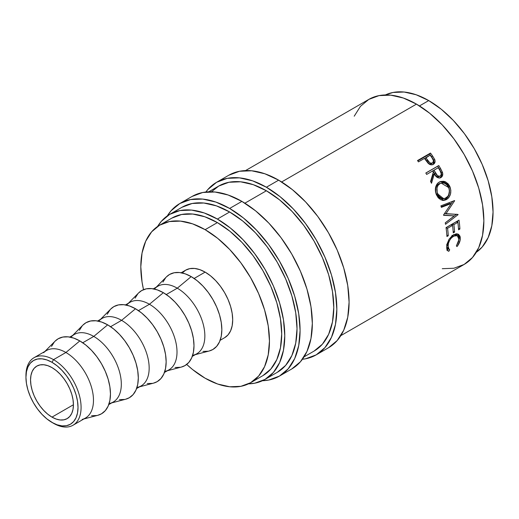 <?xml version="1.0" encoding="UTF-8"?>
<svg xmlns="http://www.w3.org/2000/svg" width="519" height="519" viewBox="0 0 519 519"><rect width="100%" height="100%" fill="white"/><g stroke="black" fill="none" stroke-linecap="round" stroke-linejoin="round"><path stroke-width="0.78" d="M25.963 376.463A38.983 22.505 60 0 1 34.027 357.714A38.983 22.505 60 0 1 53.515 359.648L51.984 362.301A36.817 21.26 60 0 1 78.019 407.396A36.817 21.26 60 0 1 51.984 422.427L53.515 423.309A38.983 22.505 -120 0 0 81.081 407.396A38.983 22.505 -120 0 0 53.515 359.648A38.983 22.505 60 0 1 78.985 393.999A38.983 22.505 60 0 1 73.01 425.243A38.983 22.505 60 0 1 53.515 423.309L46.905 418.917L42.02 414.383L37.524 409.011L33.573 402.991L30.336 396.568L27.929 389.983L26.45 383.483L25.95 377.332L26.45 371.753L27.929 366.972L30.336 363.164L33.573 360.478L37.524 359.018L42.02 358.837L46.905 359.946L51.984 362.301L57.064 365.811L61.949 370.339L66.451 375.717L70.396 381.737L73.633 388.16L76.04 394.745L77.519 401.239L78.019 407.396L77.519 412.968L76.04 417.756L73.633 421.564L70.396 424.25L66.451 425.71L61.949 425.891L57.064 424.782L51.984 422.427A36.817 21.26 60 0 1 25.95 377.332A36.817 21.26 60 0 1 51.984 362.301L53.515 359.648L65.907 352.492L53.515 359.648A38.983 22.505 -120 0 0 25.95 375.561L25.95 377.332M228.827 175.221A99.629 57.518 -120 0 1 278.645 180.158L292.385 189.656L305.6 201.91L317.784 216.462L328.456 232.746L337.22 250.126L343.727 267.947L347.736 285.521L349.092 302.175L347.736 317.265L343.727 330.207L337.22 340.516L328.456 347.782A99.629 57.518 -120 0 0 343.727 267.953A99.629 57.518 -120 0 0 278.645 180.158L266.39 187.229A99.629 57.518 60 0 1 331.479 275.025A99.629 57.518 60 0 1 316.207 354.86A99.629 57.518 60 0 1 302.421 359.278L305.529 358.811L316.207 354.86L324.965 347.587L331.479 337.285L335.488 324.336L336.837 309.253L335.488 292.599L331.479 275.025L324.965 257.203L316.207 239.817L305.529 223.533L293.352 208.988L280.137 196.727L266.39 187.229L278.645 180.158L264.898 173.787L251.683 170.783L239.506 171.27L228.827 175.221L216.579 182.299A99.629 57.518 60 0 1 266.39 187.229L252.649 180.859L239.434 177.855L227.251 178.341L216.579 182.299A99.629 57.518 60 0 0 205.855 192.017L207.814 189.565L216.579 182.299M192.075 196.442A99.629 57.518 -120 0 1 241.886 201.378L255.633 210.876L268.848 223.131L281.026 237.683L291.704 253.966L300.462 271.346L306.976 289.167L310.985 306.742L312.334 323.395L310.985 338.485L306.976 351.428L300.462 361.737L291.704 369.003A99.629 57.518 -120 0 0 306.976 289.174A99.629 57.518 -120 0 0 241.886 201.378L229.638 208.45A99.629 57.518 60 0 1 294.721 296.245A99.629 57.518 60 0 1 279.449 376.08A99.629 57.518 60 0 1 262.478 380.725L268.777 380.031L279.449 376.08L288.214 368.808L294.721 358.506L298.73 345.557L300.086 330.467L298.73 313.82L294.721 296.245L288.214 278.424L279.449 261.038L268.777 244.754L256.594 230.209L243.379 217.948L229.638 208.45L241.886 201.378L228.146 195.008L214.931 192.004L202.747 192.491L192.075 196.442L179.821 203.519A99.629 57.518 60 0 1 229.638 208.45L215.891 202.079L202.676 199.075L190.499 199.562L179.821 203.519A99.629 57.518 60 0 0 167.313 215.891L171.062 210.785L179.821 203.519M73.01 425.243L85.401 418.087A38.983 22.505 -120 0 0 91.376 386.85A38.983 22.505 -120 0 0 65.907 352.492A38.983 22.505 60 0 1 92.123 389.607A38.983 22.505 60 0 1 82.132 419.43M83.877 418.969L97.857 415.291A43.317 25.009 -120 0 0 108.958 382.159A43.317 25.009 -120 0 0 79.829 340.918L65.907 352.492L79.829 340.918L73.854 338.148L68.106 336.844L62.812 337.058L58.173 338.771L55.014 341.23M108.763 404.599L113.246 402.011A38.983 22.505 -120 0 0 119.221 370.774A38.983 22.505 -120 0 0 93.751 336.416L82.755 342.767L93.751 336.416A38.983 22.505 60 0 1 119.967 373.531A38.983 22.505 60 0 1 109.976 403.354M111.721 402.893L125.702 399.215A43.317 25.009 -120 0 0 136.802 366.083A43.317 25.009 -120 0 0 107.673 324.842L93.751 336.416L107.673 324.842L101.698 322.072L95.957 320.768L90.656 320.982L86.018 322.695L82.858 325.154M136.607 388.523L141.09 385.935A38.983 22.505 -120 0 0 147.065 354.698A38.983 22.505 -120 0 0 121.595 320.34L110.599 326.691L121.595 320.34A38.983 22.505 60 0 1 147.811 357.455A38.983 22.505 60 0 1 137.82 387.278M139.566 386.817L153.546 383.139A43.317 25.009 -120 0 0 164.646 350.007A43.317 25.009 -120 0 0 135.517 308.766L121.595 320.34L135.517 308.766L129.542 305.996L123.801 304.692L118.501 304.9L113.862 306.619L110.703 309.077M164.452 372.447L168.934 369.859A38.983 22.505 -120 0 0 174.909 338.622A38.983 22.505 -120 0 0 149.44 304.264L138.443 310.615L149.44 304.264A38.983 22.505 60 0 1 175.656 341.379A38.983 22.505 60 0 1 165.665 371.195M167.41 370.741L181.391 367.063A43.317 25.009 -120 0 0 192.491 333.931A43.317 25.009 -120 0 0 163.368 292.69L149.44 304.264L163.368 292.69L157.387 289.92L151.645 288.616L146.352 288.824L141.706 290.543L138.547 293.001M192.296 356.371L196.779 353.783A38.983 22.505 -120 0 0 202.754 322.546A38.983 22.505 -120 0 0 177.29 288.188L166.288 294.539L177.29 288.188A38.983 22.505 60 0 1 203.5 325.303A38.983 22.505 60 0 1 193.509 355.119M195.254 354.665L209.235 350.987A43.317 25.009 -120 0 0 220.335 317.855A43.317 25.009 -120 0 0 191.213 276.614L177.29 288.188L191.213 276.614L185.238 273.844L179.49 272.54L174.196 272.747L169.551 274.467L166.391 276.925M181.157 272.767L185.64 270.185A38.983 22.505 -120 0 1 205.135 272.112L210.513 275.829L215.683 280.63L220.445 286.319L224.623 292.69L228.055 299.495L230.598 306.469L232.168 313.346L232.7 319.86L232.168 325.763L230.598 330.83L228.055 334.859L224.623 337.707A38.983 22.505 -120 0 0 230.598 306.469A38.983 22.505 -120 0 0 205.135 272.112L194.132 278.463L205.135 272.112L199.757 269.621L194.586 268.446L189.818 268.634L185.64 270.185L182.214 273.026M171.899 218.09A90.968 52.516 -120 0 1 217.383 222.599L229.93 231.273L241.997 242.464L253.123 255.744L262.867 270.613L270.866 286.482L276.809 302.759L280.468 318.802L281.707 334.009L280.468 347.782L276.809 359.602L270.866 369.009L262.867 375.646A90.968 52.516 -120 0 0 276.809 302.759A90.968 52.516 -120 0 0 217.383 222.599L205.135 229.67A90.968 52.516 60 0 1 264.56 309.83A90.968 52.516 60 0 1 250.612 382.724A90.968 52.516 60 0 1 205.135 378.215A90.968 52.516 60 0 1 186.691 364.448L192.581 369.547L205.135 378.215L217.682 384.034L229.748 386.772L240.868 386.331L250.612 382.724L258.611 376.087L264.56 366.674L268.219 354.86L269.452 341.08L268.219 325.874L264.56 309.83L258.611 293.559L250.612 277.684L240.868 262.822L229.748 249.535L217.682 238.344L205.135 229.67L217.383 222.599L204.836 216.78L192.77 214.042L181.65 214.483L171.899 218.09L159.651 225.168A90.968 52.516 60 0 1 205.135 229.67L192.581 223.851L180.515 221.113L169.395 221.555L159.651 225.168A90.968 52.516 60 0 0 143.51 289.66L142.044 282.012L140.811 266.811L142.044 253.032L145.709 241.212L151.652 231.805L159.651 225.168M428.726 100.582L419.475 105.921L428.726 100.582L416.18 94.763L404.113 92.025L392.993 92.466L385.403 94.945A90.968 52.516 -120 0 1 428.726 100.582A90.968 52.516 -120 0 1 487.568 178.815A90.968 52.516 -120 0 1 476.267 252.331L482.209 246.992L488.152 237.585L491.811 225.765L493.05 211.986L491.811 196.785L488.152 180.742L482.209 164.465L474.21 148.59L464.466 133.727L453.34 120.447L441.28 109.25L428.726 100.582M51.984 417.12A30.323 17.503 60 0 1 32.178 390.398A30.323 17.503 60 0 1 36.823 366.103A30.323 17.503 60 0 1 51.984 367.608A30.323 17.503 60 0 1 71.791 394.323A30.323 17.503 60 0 1 67.146 418.625A30.323 17.503 60 0 1 51.984 417.12L73.426 404.742L51.984 417.12L56.169 419.06L60.191 419.975L63.895 419.826L67.146 418.625L69.812 416.413L71.791 413.273L73.017 409.335L73.426 404.742L73.017 399.675L71.791 394.323L69.812 388.9L67.146 383.612L63.895 378.656L60.191 374.225L56.169 370.495L51.984 367.608L47.8 365.668L43.778 364.753L40.073 364.902L36.823 366.103L34.157 368.315L32.178 371.455L30.958 375.393L30.543 379.986L30.958 385.053L32.178 390.398L34.157 395.828L36.823 401.116L40.073 406.072L43.778 410.497L47.8 414.233L51.984 417.12M181.987 207.269L192.199 203.487L203.85 203.02L216.488 205.894L229.638 211.986L242.782 221.075L255.426 232.797L267.071 246.713L277.282 262.29L285.664 278.917L291.892 295.966L295.726 312.775L297.024 328.702L295.726 343.137L291.892 355.515L285.664 365.376L277.282 372.324A95.295 55.02 -120 0 0 291.892 295.966A95.295 55.02 -120 0 0 229.638 211.986L217.383 219.063A95.295 55.02 60 0 1 279.637 303.038A95.295 55.02 60 0 1 265.034 379.402A95.295 55.02 60 0 1 248.458 383.852L254.823 383.184L265.034 379.402L273.416 372.447L279.637 362.593L283.478 350.208L284.769 335.774L283.478 319.847L279.637 303.038L273.416 285.988L265.034 269.361L254.823 253.791L243.171 239.869L230.533 228.146L217.383 219.063L229.638 211.986A95.295 55.02 -120 0 0 181.987 207.269L169.739 214.341A95.295 55.02 60 0 1 217.383 219.063L204.239 212.965L191.595 210.098L179.95 210.558L169.739 214.341A95.295 55.02 60 0 0 157.594 226.466L161.357 221.295L169.739 214.341M208.768 191.803L218.746 186.049L228.957 182.266L240.602 181.799L253.246 184.673L266.39 190.765L279.54 199.854L292.178 211.577L303.829 225.493L314.04 241.069L322.422 257.696L328.65 274.746L332.484 291.555L333.775 307.482L332.484 321.916L328.65 334.294L322.422 344.155L314.04 351.104A95.295 55.02 -120 0 0 328.65 274.746A95.295 55.02 -120 0 0 266.39 190.765L244.89 203.182L266.39 190.765A95.295 55.02 -120 0 0 218.746 186.049L211.467 191.79M442.266 268.699L453.911 268.239L464.122 264.456A95.295 55.02 -120 0 0 478.732 188.092A95.295 55.02 -120 0 0 416.478 104.118L281.642 181.961L416.478 104.118A95.295 55.02 -120 0 0 368.827 99.395L360.446 106.35L354.218 116.204M433.443 159.67L431.652 156.861A93.128 53.768 -120 0 0 429.622 154.033A93.128 53.768 60 0 1 431.652 156.861L432.561 155.953L431.652 156.861L433.748 160.326L434.708 159.495L432.561 155.953A95.295 55.02 -120 0 0 430.485 153.066L429.622 154.033L417.763 160.884L429.622 154.033L430.485 153.066L417.516 160.553L430.485 153.066A95.295 55.02 60 0 1 432.561 155.953L434.708 159.495L435.058 160.955L434.319 163.517L433.021 164.497L430.686 164.763L429.291 164.173L425.217 159.469A95.295 55.02 -120 0 0 424.458 158.412L418.476 161.87A95.295 55.02 -120 0 0 417.516 160.553A95.295 55.02 -120 0 1 418.476 161.87L424.458 158.412A95.295 55.02 -120 0 1 425.217 159.469L428.052 163.174C429.816 164.886 431.574 165.276 433.333 164.328L433.787 164.03M425.82 173.009L438.782 165.522A95.295 55.02 60 0 1 440.644 168.681L442.681 173.184L442.311 176.142L440.91 177.582L439.087 178.056L436.323 176.7L434.325 173.891L431.516 183.278A95.295 55.02 -120 0 0 430.582 181.475L433.32 172.12A95.295 55.02 -120 0 0 432.645 170.965L426.657 174.423A95.295 55.02 -120 0 0 425.82 173.009A95.295 55.02 -120 0 1 426.657 174.423L432.645 170.965A95.295 55.02 -120 0 1 433.32 172.12L430.582 181.475A95.295 55.02 -120 0 1 431.516 183.278L434.325 173.891C435.986 177.316 438.179 178.549 440.91 177.582C442.603 176.492 443.129 174.767 442.486 172.418L440.644 168.681L439.554 169.298L441.345 172.944L442.486 172.418L441.345 172.944C441.961 175.247 441.422 176.947 439.736 178.036L440.91 177.582L439.736 178.036L441.202 176.486L441.611 174.475L441.137 172.373L439.554 169.298L440.644 168.681A95.295 55.02 -120 0 0 438.782 165.522L425.82 173.009M449.558 185.86L450.849 190.382L450.473 194.132L448.948 197.363L447.819 198.595L445.84 199.873L443.7 200.405L440.8 199.77L438.224 197.797L436.369 194.709L435.415 191.096L435.597 187.411L436.888 184.232L437.926 183.012L440.599 181.468L443.674 181.28L445.218 181.728L447.988 183.661L449.558 185.86M454.281 215.885L443.615 215.327A95.295 55.02 -120 0 0 443.531 214.989L451.219 203.558L441.377 207.36A95.295 55.02 -120 0 0 440.897 205.848L454.56 200.568A95.295 55.02 60 0 1 454.631 200.782L445.899 213.802L458.043 214.444A95.295 55.02 60 0 1 458.082 214.658L445.51 224.305A95.295 55.02 -120 0 0 445.25 222.839L454.281 215.885L443.563 215.106L454.281 215.885L445.25 222.839A95.295 55.02 -120 0 1 445.51 224.305L458.082 214.658L456.597 214.224L458.082 214.658A95.295 55.02 -120 0 0 458.043 214.444L444.446 213.53L445.899 213.802L454.631 200.782L454.119 200.743L454.631 200.782A95.295 55.02 -120 0 0 454.56 200.568L440.897 205.848A95.295 55.02 -120 0 1 441.377 207.36L451.219 203.558L443.531 214.989A95.295 55.02 -120 0 1 443.615 215.327L454.281 215.885M446.035 227.62L459.004 220.134A95.295 55.02 60 0 1 459.905 229.035L458.575 229.8A95.295 55.02 -120 0 0 457.868 222.34L453.878 224.643A95.295 55.02 60 0 1 454.586 232.103L453.256 232.869A95.295 55.02 -120 0 0 452.549 225.408L447.56 228.289A95.295 55.02 60 0 1 448.273 235.749L446.943 236.515A95.295 55.02 -120 0 0 446.035 227.62A95.295 55.02 -120 0 1 446.943 236.515L448.273 235.749A95.295 55.02 -120 0 0 447.56 228.289L452.549 225.408L451.037 224.818L446.048 227.698L447.56 228.289L446.048 227.698A93.128 53.768 60 0 1 446.087 227.971A93.128 53.768 -120 0 0 446.048 227.698L451.037 224.818L452.549 225.408A93.128 53.768 -120 0 0 452.367 224.052L453.878 224.643L457.868 222.34L456.357 221.749L452.367 224.052A93.128 53.768 60 0 1 452.536 225.402A95.295 55.02 -120 0 1 453.256 232.869L454.586 232.103A95.295 55.02 -120 0 0 453.878 224.643L452.367 224.052L456.357 221.749L457.868 222.34A93.128 53.768 -120 0 0 457.674 220.899A93.128 53.768 60 0 1 457.855 222.333A95.295 55.02 -120 0 1 458.575 229.8L459.905 229.035L458.478 228.321L459.905 229.035A95.295 55.02 -120 0 0 459.004 220.134L446.035 227.62M457.713 245.662L457.012 246.577L456.37 245.935L458.751 241.082L458.666 237.293L456.701 235.431L454.657 235.6L451.381 237.877L449.603 240.42L448.435 243.268L448.033 247.329L448.338 248.465L449.72 249.775L448.812 251.306L447.787 250.794L446.703 248.426L447.034 244.047L449.026 239.298L452.347 235.535L456.259 233.771L458.504 234.303L459.938 236.093L460.249 237.378L460.016 240.732L457.713 245.662M340.821 335.644L464.122 264.456L472.504 257.502L478.732 247.647L482.566 235.263L483.864 220.828L482.566 204.901L478.732 188.092L472.504 171.043L464.122 154.415L453.911 138.845L442.266 124.93L429.622 113.2L416.478 104.118L403.328 98.02L390.69 95.152L379.039 95.613L368.827 99.395L245.526 170.582M165.743 277.633L162.914 282.109M202.929 351.428L208.229 351.214M209.163 351.006L212.868 349.495L216.676 346.335L219.511 341.852L221.25 336.228L221.84 329.669L221.25 322.429L219.511 314.786L216.676 307.034L212.868 299.476L208.229 292.398L202.929 286.073L197.188 280.747L191.213 276.614A43.317 25.009 -120 0 0 166.443 276.874L156.271 287.137M154.999 288.421A38.983 22.505 60 0 1 177.29 288.188A38.983 22.505 -120 0 0 157.795 286.261L153.313 288.843M137.898 293.709L135.07 298.185M175.085 367.504L180.385 367.29M181.319 367.082L185.024 365.571L188.832 362.411L191.66 357.928L193.405 352.304L193.996 345.745L193.405 338.505L191.66 330.863L188.832 323.11L185.024 315.552L180.385 308.474L175.085 302.149L169.343 296.823L163.368 292.69A43.317 25.009 -120 0 0 138.599 292.95L128.427 303.213M127.155 304.497A38.983 22.505 60 0 1 149.44 304.264A38.983 22.505 -120 0 0 129.951 302.337L125.468 304.919M110.054 309.785L107.219 314.261M147.24 383.58L152.534 383.366M153.475 383.158L157.179 381.647L160.987 378.487L163.816 374.004L165.561 368.38L166.151 361.821L165.561 354.581L163.816 346.939L160.987 339.186L157.179 331.628L152.534 324.55L147.24 318.225L141.499 312.899L135.517 308.766A43.317 25.009 -120 0 0 110.755 309.026L100.582 319.289M99.311 320.573A38.983 22.505 60 0 1 121.595 320.34A38.983 22.505 -120 0 0 102.107 318.413L97.624 320.995M82.21 325.861L79.375 330.337M119.396 399.656L124.69 399.442M125.624 399.234L129.335 397.723L133.143 394.563L135.972 390.08L137.717 384.456L138.307 377.897L137.717 370.657L135.972 363.015L133.143 355.262L129.335 347.704L124.69 340.626L119.396 334.301L113.648 328.975L107.673 324.842A43.317 25.009 -120 0 0 82.91 325.102L72.738 335.365M71.466 336.649A38.983 22.505 60 0 1 93.751 336.416A38.983 22.505 -120 0 0 74.262 334.489L69.78 337.071M54.365 341.937L51.53 346.413M91.552 415.732L96.845 415.518M97.78 415.31L101.49 413.799L105.299 410.639L108.127 406.156L109.872 400.532L110.463 393.973L109.872 386.733L108.127 379.091L105.299 371.338L101.49 363.78L96.845 356.702L91.552 350.377L85.804 345.051L79.829 340.918A43.317 25.009 -120 0 0 55.066 341.178L44.887 351.441M43.622 352.725A38.983 22.505 60 0 1 65.907 352.492A38.983 22.505 -120 0 0 46.418 350.565L34.027 357.714M458.965 239.525L456.37 245.935L457.012 246.577C459.056 244.008 460.152 241.432 460.288 238.837L458.342 234.199L453.593 234.705L449.026 239.298L446.658 246.726L447.929 250.911L448.812 251.306L449.72 249.775L449.13 249.457L447.988 245.948C448.299 241.848 450.155 238.571 453.548 236.119L457.362 235.697L458.965 239.525M457.362 235.697L455.877 234.848L453.84 234.569L455.169 234.575M452.017 235.289L453.548 236.119L452.017 235.289M446.457 244.962L447.988 245.948L446.457 244.962M448.202 248.672L447.294 250.184L448.202 248.672L446.651 246.979L449.143 249.464M447.294 250.184L448.812 251.306L446.742 249.996M458.764 237.851L460.288 238.837L458.764 237.851L458.407 235.172L457.55 233.881L458.77 237.598M453.158 231.396L454.586 232.103L453.158 231.396M446.846 235.042L448.273 235.749L446.846 235.042M449.811 203.422L451.219 203.558L449.811 203.422L441.202 206.789L449.811 203.422M456.415 214.36L445.257 222.878L456.415 214.36M452.84 201.236L448.319 207.924L452.84 201.236M440.144 181.669L444.984 182.558L448.656 186.905L449.947 186.704L445.905 182.059L440.514 181.494L439.197 182.078C435.344 184.991 434.403 189.195 436.369 194.709L443.518 200.412L446.522 199.523L442.785 200.373M446.522 199.523C450.628 196.604 451.77 192.328 449.947 186.704L448.656 186.905C450.427 192.406 449.259 196.61 445.153 199.523L446.522 199.523M448.455 195.935L449.525 190.505L448.273 186.081L446.729 183.94L443.985 182.065L440.878 181.579M442.318 200.418L445.153 199.523L447.599 197.35M442.305 198.771L439.924 198.239L437.867 196.558L436.382 194.074L435.623 191.187L435.772 188.235L436.81 185.659L439.833 183.408M441.105 183.032L438.685 183.914C435.577 186.282 434.812 189.669 436.382 194.074L437.679 193.879C436.057 189.377 436.803 185.932 439.911 183.551L441.105 183.032L448.65 187.547C450.148 192.114 449.266 195.605 445.996 198.024L443.667 198.725L437.679 193.879L436.382 194.074L442.266 198.771L443.667 198.725M433.222 174.475L434.325 173.891L433.222 174.475L430.88 182.039L433.222 174.475M440.326 177.861L440.91 177.582M425.852 173.067L437.738 166.203A93.128 53.768 60 0 1 439.554 169.298A93.128 53.768 -120 0 0 437.738 166.203L425.852 173.067M437.705 176.869L436.382 176.265L435.357 175.072L432.904 170.848L434.526 173.703C435.577 176.162 437.069 177.128 438.996 176.609L438.354 176.856M440.157 176.123L441.02 175.104L441.215 173.631L440.008 170.68C441.539 172.853 441.585 174.669 440.157 176.123L439.84 176.265L440.157 176.123C438.192 176.603 436.68 175.597 435.629 173.119L434.526 173.703L435.629 173.119L433.975 170.2L432.904 170.848L438.296 167.702L433.975 170.2L437.517 175.746L439.853 176.265M440.008 170.68A95.295 55.02 -120 0 0 438.296 167.702A95.295 55.02 -120 0 1 440.008 170.68M433.333 164.328C435.006 163.323 435.467 161.714 434.708 159.495L433.748 160.326L433.222 164.393M432.859 164.724L433.942 163.128L433.748 160.319M431.724 163.556L430.141 164.023L428.746 163.504L424.905 158.58L426.67 161.143C427.903 163.414 429.498 164.283 431.458 163.738L432.437 162.953C430.465 163.504 428.85 162.603 427.598 160.261L426.67 161.143L427.598 160.261L425.788 157.646L424.905 158.58L430.108 155.149L425.788 157.646L429.706 162.687L431.12 163.226L432.437 162.953L431.458 163.738L432.937 162.544L433.423 160.611L432.029 157.867A95.295 55.02 -120 0 0 430.108 155.149A95.295 55.02 -120 0 1 432.029 157.867C433.709 159.878 433.852 161.571 432.437 162.953L432.703 162.771M432.762 162.719L432.437 162.953M440.469 183.265L438.036 185.309L437.017 187.923L437.18 192.432L439.191 196.429L441.267 198.161L444.854 198.524L447.942 196.247L449.123 193.593L449.357 190.538L448.916 188.261L447.06 185.036L444.828 183.376L442.292 182.844L440.469 183.265M328.456 347.782L316.207 354.86M291.704 369.003L279.449 376.08M224.623 337.707L220.147 340.295M262.867 375.652L250.612 382.724M277.282 372.324L265.034 379.402M314.04 351.104L304.069 356.864M439.885 176.252L438.724 176.745"/></g></svg>
